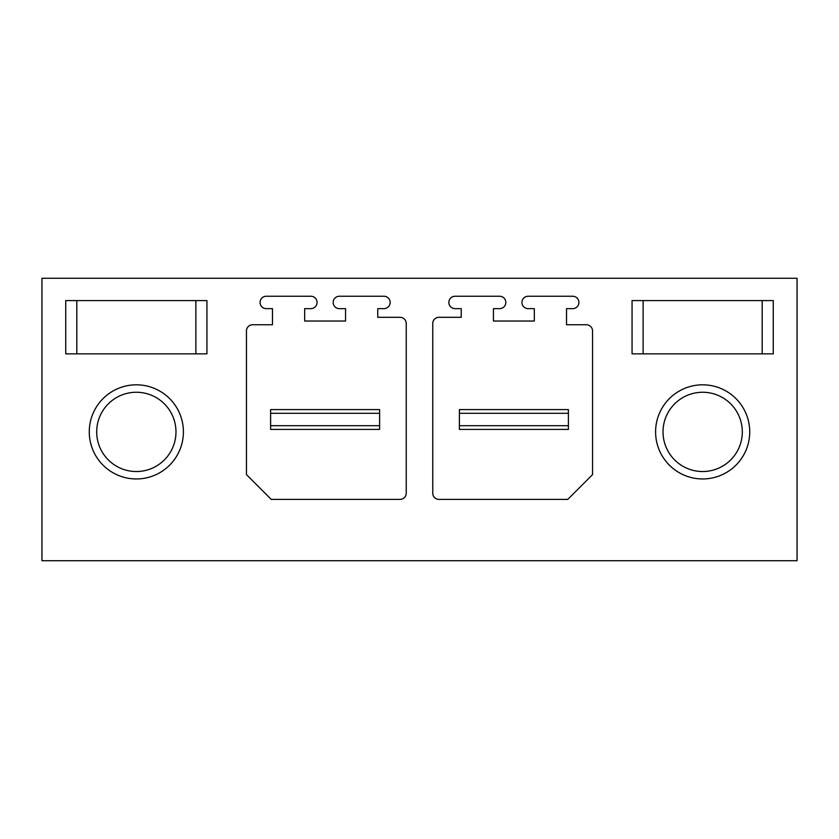 <?xml version="1.0" encoding="UTF-8"?>
<svg xmlns="http://www.w3.org/2000/svg" width="839" height="839" viewBox="0 0 839 839"><rect width="100%" height="100%" fill="white"/><g stroke="black" fill="none" stroke-linecap="round" stroke-linejoin="round"><path stroke-width="1.26" d="M41.95 278.286L797.05 278.286L797.05 560.714L41.95 560.714L41.95 278.286M65.736 278.286L206.939 278.286M773.264 278.286L632.061 278.286M773.264 300.582L773.264 353.848L632.061 353.848L632.061 300.582L773.264 300.582L773.264 353.848M749.73 431.886A47.068 47.068 0 0 0 702.663 384.818A47.068 47.068 0 0 0 655.595 431.886A47.068 47.068 0 0 0 702.663 478.954A47.068 47.068 0 0 0 749.73 431.886M65.736 353.848L206.939 353.848L206.939 300.582L65.736 300.582L65.736 353.848L65.736 300.582M89.27 431.886A47.068 47.068 0 0 0 136.338 478.954A47.068 47.068 0 0 0 183.405 431.886A47.068 47.068 0 0 0 136.338 384.818A47.068 47.068 0 0 0 89.27 431.886M252.654 324.745A6.198 6.198 0 0 0 246.456 330.933L246.456 474.622L271.228 499.394L400.046 499.394A6.198 6.198 0 0 0 406.244 493.196L406.244 323.508A6.198 6.198 0 0 0 400.046 317.31L377.76 317.31L377.76 308.637L383.947 308.637A6.198 6.198 0 0 0 390.145 302.449A6.198 6.198 0 0 0 383.947 296.251L339.355 296.251A6.198 6.198 0 0 0 333.167 302.449A6.198 6.198 0 0 0 339.355 308.637L345.553 308.637L345.553 321.022L304.672 321.022L304.672 308.637L310.87 308.637A6.198 6.198 0 0 0 317.058 302.449A6.198 6.198 0 0 0 310.87 296.251L266.278 296.251A6.198 6.198 0 0 0 260.08 302.449A6.198 6.198 0 0 0 266.278 308.637L272.465 308.637L272.465 324.745L252.654 324.745M592.544 330.933A6.198 6.198 0 0 0 586.346 324.745L566.535 324.745L566.535 308.637L572.722 308.637A6.198 6.198 0 0 0 578.92 302.449A6.198 6.198 0 0 0 572.722 296.251L528.13 296.251A6.198 6.198 0 0 0 521.942 302.449A6.198 6.198 0 0 0 528.13 308.637L534.328 308.637L534.328 321.022L493.447 321.022L493.447 308.637L499.645 308.637A6.198 6.198 0 0 0 505.833 302.449A6.198 6.198 0 0 0 499.645 296.251L455.053 296.251A6.198 6.198 0 0 0 448.855 302.449A6.198 6.198 0 0 0 455.053 308.637L461.24 308.637L461.24 317.31L438.954 317.31A6.198 6.198 0 0 0 432.756 323.508L432.756 493.196A6.198 6.198 0 0 0 438.954 499.394L567.772 499.394L592.544 474.622L592.544 330.933M206.939 353.848L206.939 300.582M96.695 431.886A39.643 39.643 0 0 0 136.338 471.528A39.643 39.643 0 0 0 175.98 431.886A39.643 39.643 0 0 0 136.338 392.253A39.643 39.643 0 0 0 96.695 431.886M632.061 300.582L632.061 353.848M742.305 431.886A39.643 39.643 0 0 1 702.663 471.528A39.643 39.643 0 0 1 663.02 431.886A39.643 39.643 0 0 1 702.663 392.253A39.643 39.643 0 0 1 742.305 431.886M270.609 425.698L379.616 425.698L379.616 429.411L270.609 429.411L270.609 409.589L379.616 409.589L379.616 413.302L270.609 413.302M379.616 425.698L379.616 413.302M459.384 425.698L568.391 425.698L568.391 429.411L459.384 429.411L459.384 409.589L568.391 409.589L568.391 413.302L459.384 413.302M568.391 425.698L568.391 413.302M195.865 353.848L195.865 300.582M76.81 353.848L76.81 300.582M643.135 300.582L643.135 353.848M762.19 300.582L762.19 353.848"/></g></svg>
